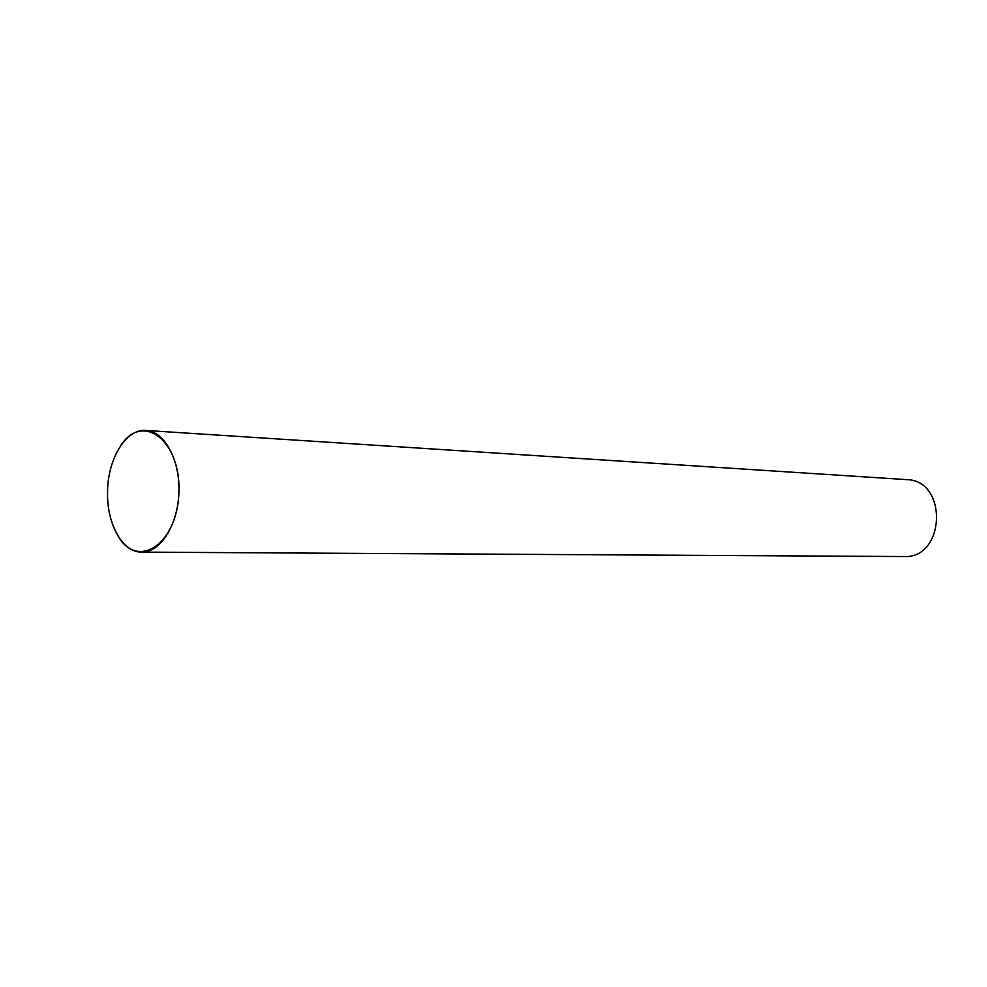 <?xml version="1.0" encoding="UTF-8"?>
<svg xmlns="http://www.w3.org/2000/svg" width="987" height="987" viewBox="0 0 987 987"><rect width="100%" height="100%" fill="white"/><g stroke="black" fill="none" stroke-linecap="round" stroke-linejoin="round"><path stroke-width="1.48" d="M107.546 493.648C107.176 524.862 122.906 552.535 141.733 552.128C160.313 552.56 177.882 525.047 178.906 492.525C180.177 460.004 164.57 431.319 146.014 430.455C125.67 428.469 107.077 459.856 107.546 493.648M141.733 552.128L903.944 556.545C945.46 558.938 948.223 480.138 906.646 479.608L146.014 430.455M118.095 536.114C137.81 570.338 177.561 543.8 178.906 492.525C181.176 441.288 143.386 412.011 121.315 444.767"/></g></svg>
